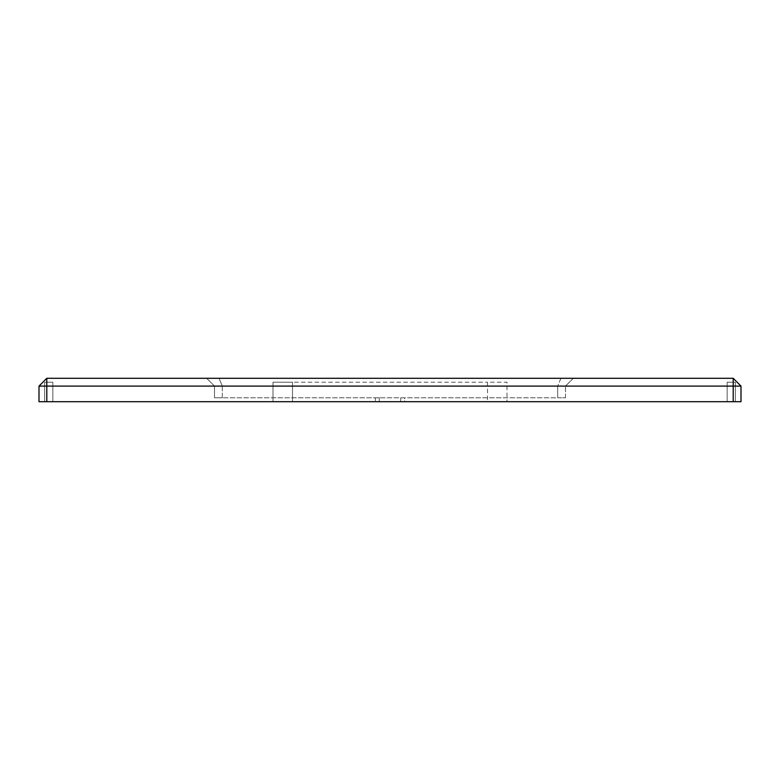 <?xml version="1.0" encoding="UTF-8"?>
<svg xmlns="http://www.w3.org/2000/svg" width="780" height="780" viewBox="0 0 780 780"><rect width="100%" height="100%" fill="white"/><g stroke="black" fill="none" stroke-linecap="round" stroke-linejoin="round"><path stroke-width="0.58" stroke-dasharray="3.9 2.92" d="M565.5 397.8L565.5 386.1L565.5 397.8L222.3 397.8L557.7 397.8L557.7 386.1L557.7 397.8L565.5 397.8M222.3 397.8L222.3 386.1L557.7 386.1L222.3 386.1L222.3 397.8L214.5 397.8L214.5 386.1L214.5 397.8L222.3 397.8M557.7 386.1L565.5 386.1L557.7 386.1L560.927 378.3L206.7 378.3L573.3 378.3L560.927 378.3L557.7 386.1M222.3 386.1L214.5 386.1L222.3 386.1L219.073 378.3L222.3 386.1M52.845 401.7L52.845 382.2L44.655 382.2L52.845 382.2L44.655 382.2L52.845 382.2L44.655 382.2L52.845 382.2L44.655 382.2L52.845 382.2L44.655 382.2L52.845 382.2L52.845 401.7L44.655 401.7L52.845 401.7L52.845 382.2L52.845 401.7L44.655 401.7L44.655 382.2L44.655 401.7L52.845 401.7L52.845 382.2L52.845 401.7L44.655 401.7L44.655 382.2L44.655 401.7L52.845 401.7L52.845 382.2L52.845 401.7L44.655 401.7L44.655 382.2L44.655 401.7L52.845 401.7L52.845 382.2L52.845 401.7L44.655 401.7L44.655 382.2L44.655 401.7L52.845 401.7M735.345 401.7L735.345 382.2L727.155 382.2L735.345 382.2L727.155 382.2L735.345 382.2L727.155 382.2L735.345 382.2L727.155 382.2L735.345 382.2L727.155 382.2L735.345 382.2L735.345 401.7L727.155 401.7L735.345 401.7L735.345 382.2L735.345 401.7L727.155 401.7L727.155 382.2L727.155 401.7L735.345 401.7L735.345 382.2L735.345 401.7L727.155 401.7L727.155 382.2L727.155 401.7L735.345 401.7L735.345 382.2L735.345 401.7L727.155 401.7L727.155 382.2L727.155 401.7L735.345 401.7L735.345 382.2L735.345 401.7L727.155 401.7L727.155 382.2L727.155 401.7L735.345 401.7M727.155 401.7L727.155 382.2L727.155 401.7M44.655 401.7L44.655 382.2L44.655 401.7M733.2 401.7L741 401.7L741 386.1L733.2 386.1L733.2 401.7L46.8 401.7L46.8 386.1L733.2 386.1L733.2 378.3L46.8 378.3L39 386.1L39 401.7L46.8 401.7M404.625 401.7L375.375 401.7L404.625 401.7L404.625 397.8L379.275 397.8L404.625 397.8L404.625 401.7M292.5 401.7L487.5 401.7L273 401.7L292.5 401.7L292.5 382.2L487.5 382.2L273 382.2L273 401.7L273 382.2L292.5 382.2L292.5 401.7M487.5 401.7L507 401.7L487.5 401.7L487.5 382.2L507 382.2L507 401.7L507 382.2L487.5 382.2L487.5 401.7M573.3 378.3L565.5 386.1L573.3 378.3M214.5 386.1L206.7 378.3L214.5 386.1M46.8 378.3L46.8 386.1L39 386.1M741 386.1L733.2 378.3M375.375 397.8L379.275 397.8L375.375 397.8L375.375 401.7L375.375 397.8M400.725 401.7L400.725 397.8L400.725 401.7M379.275 401.7L379.275 397.8L379.275 401.7"/><path stroke-width="1.17" d="M46.8 401.7L39 401.7L39 386.1L46.8 378.3L733.2 378.3L741 386.1L741 401.7L733.2 401.7L733.2 386.1L46.8 386.1L46.8 401.7L733.2 401.7M39 386.1L46.8 386.1L46.8 378.3M733.2 378.3L733.2 386.1L741 386.1"/></g></svg>
